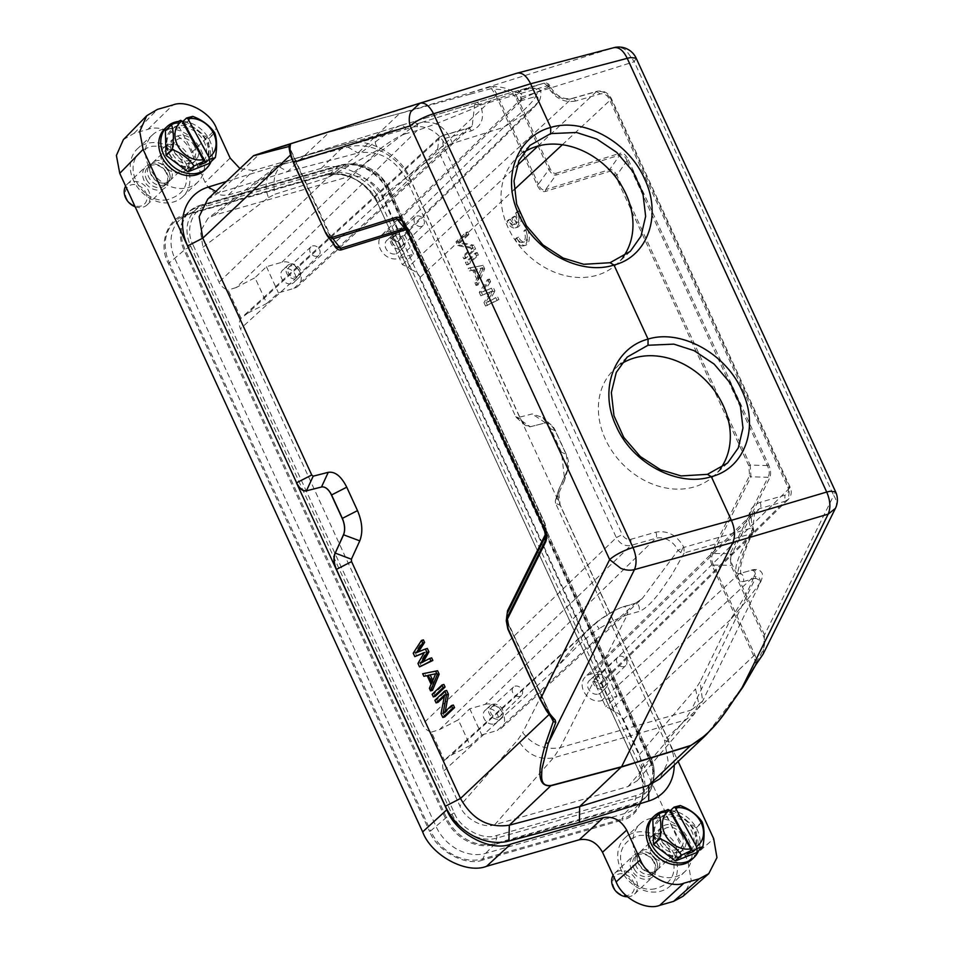 <?xml version="1.0" encoding="UTF-8"?>
<svg xmlns="http://www.w3.org/2000/svg" width="953" height="953" viewBox="0 0 953 953"><rect width="100%" height="100%" fill="white"/><g stroke="black" fill="none" stroke-linecap="round" stroke-linejoin="round"><path stroke-width="0.71" stroke-dasharray="4.76 3.57" d="M527.366 228.934A11.96 6.504 74 0 1 525.544 245.29A11.96 6.504 74 0 1 517.134 238.631L518.67 237.178A8.374 4.551 -106 0 0 524.555 241.836A8.374 4.551 -106 0 0 525.83 230.388L527.366 228.934L525.437 229.482A11.96 6.504 74 0 1 523.614 245.838A11.96 6.504 74 0 1 515.204 239.179L516.74 237.726A8.374 4.551 -106 0 0 522.625 242.384A8.374 4.551 -106 0 0 523.9 230.936L525.437 229.482M525.83 230.388L523.9 230.936M518.67 237.178L516.74 237.726M517.134 238.631L515.204 239.179M517.574 212.436L519.111 210.982A11.96 6.504 74 0 1 517.288 227.338A11.96 6.504 74 0 1 508.878 220.679L510.415 219.226A8.374 4.551 -106 0 0 516.3 223.884A8.374 4.551 -106 0 0 516.526 223.812L513.691 217.641L515.275 216.152L518.11 222.311A8.374 4.551 -106 0 0 517.574 212.436L515.644 212.995L517.181 211.542A11.96 6.504 74 0 1 515.359 227.886A11.96 6.504 74 0 1 506.948 221.239L508.485 219.786A8.374 4.551 -106 0 0 514.37 224.443A8.374 4.551 -106 0 0 514.596 224.36L511.761 218.189L513.333 216.7L516.181 222.871A8.374 4.551 -106 0 0 515.644 212.995M518.11 222.311L516.181 222.871M515.275 216.152L513.333 216.7M513.691 217.641L511.761 218.189M516.526 223.812L514.596 224.36M510.415 219.226L508.485 219.786M508.878 220.679L506.948 221.239M519.111 210.982L517.181 211.542M247.899 313.049L266.804 303.447L254.975 277.728L236.165 287.556L380.878 148.275L327.629 177.734L389.717 131.133C391.111 130.073 400.498 124.962 402.011 125.046L405.406 127.702L405.335 133.849L417.271 130.43L417.354 124.271L413.959 121.627L477 102.364L474.677 104.496L472.247 125.796L467.256 128.584L442.418 135.695L247.899 313.049L241.073 318.266C238.965 321.268 238.75 324.782 240.466 328.809L437.63 149.049L616.353 537.623L422.382 724.328L240.466 328.809M431.423 732.107L439.5 729.641L630.874 545.438C624.727 546.486 619.891 543.877 616.353 537.623L622.249 534.597C624.358 538.35 627.265 539.91 630.957 539.279L655.795 532.179C667.731 530.154 677.095 535.229 683.873 547.391L750.928 528.2C746.235 515.43 749.296 506.805 760.101 502.314L784.938 495.203C788.286 493.821 789.239 491.152 787.809 487.197L609.086 98.624C606.966 94.859 604.059 93.299 600.366 93.93L575.529 101.042A4.789 2.597 -106 0 0 572.169 98.385A4.789 2.597 -106 0 0 571.562 98.731A18.286 14.771 -133.5 0 1 549.309 86.663L547.213 83.733L544.068 83.173L518.468 91.345L530.202 88.355C537.123 87.807 539.1 90.178 536.158 95.479L538.516 101.864L396.4 241.693L398.056 241.371L411.041 269.604C415.103 270.843 418.117 273.44 420.082 277.394L602.01 672.913C603.714 676.94 603.511 680.454 601.391 683.456L614.375 711.688C618.437 712.927 621.451 715.512 623.417 719.467L639.523 754.478L642.274 768.13L637.474 780.567L628.063 786.547L494.762 824.702C483.826 829.122 464.647 818.782 459.894 805.904L443.8 770.894C442.085 766.867 442.299 763.341 444.408 760.339L431.423 732.107C427.361 730.88 424.347 728.283 422.382 724.328M760.184 582.545C760.661 578.149 758.54 576.136 753.823 576.517C757.206 571.24 756.313 569.167 751.143 570.299L739.194 573.718C742.673 573.551 744.114 576.16 743.531 581.556C738.301 582.104 736.562 578.137 738.313 569.644L742.018 555.837L751.298 533.728L753.335 531.857L752.751 528.986L754.764 511.511L760.017 508.473L784.855 501.361L599.735 683.777L593.886 681.002L605.715 706.721L611.457 709.27L753.823 576.517C752.215 581.711 748.951 591.098 730.248 619.855C742.911 605.477 752.894 593.04 760.184 582.545L761.102 580.961L755.479 578.137L691.27 710.08L560.173 747.605C545.319 750.249 532.81 745.246 522.649 732.619L517.884 739.778L459.894 805.904M630.957 539.279L630.874 545.438L655.712 538.326A18.286 14.771 -133.5 0 1 677.964 550.393L680.799 552.621L684.23 552.919L671.4 575.552L660.191 591.777C651.971 602.665 644.99 609.217 639.237 611.421L627.288 614.84M763.055 654.199L764.532 634.877L833.708 495.453A19.143 13.807 -153.6 0 1 836.031 506.782L835.4 508.378M207.683 199.237L218.511 192.935L287.615 171.635L357.947 153.016L399.569 113.586L470.437 94.097L468.507 93.239L613.637 47.733A19.143 16.07 -107.4 0 1 626.002 50.14L634.221 61.742L517.717 98.278C514.703 90.797 506.543 86.902 493.249 86.58L493.976 89.213L491.414 88.569L495.87 95.312L537.135 185.025C539.553 190.159 542.34 192.292 545.473 191.434L609.551 171.349C611.778 170.742 613.78 172.302 615.555 176.031L748.891 465.934L749.534 475.702L711.498 552.395C709.711 556.171 709.985 560.686 712.32 565.915L753.585 655.628L755.86 663.514L742.911 686.494L706.792 734.275M652.507 872.245L652.471 872.245A12.437 10.054 46.5 0 0 652.507 872.245A12.437 10.054 46.5 0 0 657.117 870.018A12.437 10.054 46.5 0 0 658.154 857.223A12.437 10.054 46.5 0 0 644.657 849.731A12.437 10.054 46.5 0 0 639.999 851.958A12.437 10.054 46.5 0 0 637.533 856.437A12.437 10.054 46.5 0 0 638.963 864.752A12.437 10.054 46.5 0 0 652.46 872.245C646.491 874.735 634.698 862.382 637.533 856.437M681.729 834.888A12.437 10.054 -133.5 0 1 680.692 847.682A12.437 10.054 -133.5 0 1 662.538 842.416A12.437 10.054 -133.5 0 1 663.574 829.622A12.437 10.054 -133.5 0 1 681.729 834.888M634.293 869.184A12.437 10.054 46.5 0 0 652.448 874.449A12.437 10.054 46.5 0 0 653.484 861.655A12.437 10.054 46.5 0 0 635.329 856.39A12.437 10.054 46.5 0 0 634.293 869.184M655.771 859.487A12.437 10.054 -133.5 0 1 657.201 867.802A12.437 10.054 -133.5 0 1 654.735 872.281A12.437 10.054 -133.5 0 1 650.077 874.509A12.437 10.054 -133.5 0 1 636.58 867.016A12.437 10.054 -133.5 0 1 637.617 854.222A12.437 10.054 -133.5 0 1 642.227 852.006A12.437 10.054 -133.5 0 1 642.274 851.994A12.437 10.054 -133.5 0 1 655.771 859.487M654.139 861.846A14.355 11.603 -133.5 0 1 652.948 876.617A14.355 11.603 -133.5 0 1 631.994 870.542A14.355 11.603 -133.5 0 1 633.197 855.77A14.355 11.603 -133.5 0 1 654.139 861.846M627.455 896.773A14.355 11.603 46.5 0 0 634.519 894.069A14.355 11.603 46.5 0 0 635.722 879.297A14.355 11.603 46.5 0 0 614.78 873.222A14.355 11.603 46.5 0 0 613.113 875.319M632.852 881.001A11.96 9.661 -133.5 0 1 629.266 894.938A11.96 9.661 -133.5 0 1 614.399 888.244A11.96 9.661 -133.5 0 1 617.985 874.294A11.96 9.661 -133.5 0 1 632.852 881.001M691.878 859.499A28.709 23.206 46.5 0 0 694.272 829.956A28.709 23.206 46.5 0 0 652.376 817.805M670.388 810.515A28.709 23.206 -133.5 0 1 696.321 828.026A28.709 23.206 -133.5 0 1 698.513 850.803M691.151 830.051A22.014 17.785 -133.5 0 1 684.564 855.699A22.014 17.785 -133.5 0 1 657.201 843.381A22.014 17.785 -133.5 0 1 663.8 817.722A22.014 17.785 -133.5 0 1 691.151 830.051M656.712 843.226A23.444 18.941 46.5 0 0 685.85 856.354A23.444 18.941 46.5 0 0 692.879 829.027A23.444 18.941 46.5 0 0 663.729 815.899A23.444 18.941 46.5 0 0 656.712 843.226M165.036 183.071L165 183.083A12.437 10.054 46.5 0 0 165.036 183.071A12.437 10.054 46.5 0 0 169.646 180.856A12.437 10.054 46.5 0 0 170.682 168.062A12.437 10.054 46.5 0 0 157.185 160.569A12.437 10.054 46.5 0 0 152.528 162.796A12.437 10.054 46.5 0 0 150.062 167.275A12.437 10.054 46.5 0 0 151.491 175.59A12.437 10.054 46.5 0 0 164.988 183.083C159.02 185.573 147.227 173.22 150.062 167.275M194.257 145.726A12.437 10.054 -133.5 0 1 193.221 158.52A12.437 10.054 -133.5 0 1 175.066 153.254A12.437 10.054 -133.5 0 1 176.102 140.46A12.437 10.054 -133.5 0 1 194.257 145.726M146.822 180.022A12.437 10.054 46.5 0 0 164.976 185.287A12.437 10.054 46.5 0 0 166.013 172.481A12.437 10.054 46.5 0 0 147.858 167.228A12.437 10.054 46.5 0 0 146.822 180.022M168.3 170.325A12.437 10.054 -133.5 0 1 169.729 178.64A12.437 10.054 -133.5 0 1 167.263 183.119A12.437 10.054 -133.5 0 1 162.606 185.347A12.437 10.054 -133.5 0 1 149.109 177.854A12.437 10.054 -133.5 0 1 150.145 165.06A12.437 10.054 -133.5 0 1 154.755 162.832A12.437 10.054 -133.5 0 1 154.803 162.832A12.437 10.054 -133.5 0 1 168.3 170.325M166.668 172.684A14.355 11.603 -133.5 0 1 165.477 187.455A14.355 11.603 -133.5 0 1 144.522 181.38A14.355 11.603 -133.5 0 1 145.726 166.608A14.355 11.603 -133.5 0 1 166.668 172.684M135.1 206.718A14.355 11.603 46.5 0 0 147.06 204.907A14.355 11.603 46.5 0 0 148.251 190.135A14.355 11.603 46.5 0 0 127.309 184.06A14.355 11.603 46.5 0 0 125.641 186.157M145.38 191.827A11.96 9.661 -133.5 0 1 141.794 205.777A11.96 9.661 -133.5 0 1 126.928 199.082A11.96 9.661 -133.5 0 1 130.513 185.132A11.96 9.661 -133.5 0 1 145.38 191.827M204.407 170.325A28.709 23.206 46.5 0 0 206.801 140.794A28.709 23.206 46.5 0 0 164.917 128.643M182.916 121.353A28.709 23.206 -133.5 0 1 208.85 138.852A28.709 23.206 -133.5 0 1 211.042 161.641M203.68 140.889A22.014 17.785 -133.5 0 1 197.092 166.537A22.014 17.785 -133.5 0 1 169.729 154.219A22.014 17.785 -133.5 0 1 176.329 128.56A22.014 17.785 -133.5 0 1 203.68 140.889M169.241 154.064A23.444 18.941 46.5 0 0 198.379 167.192A23.444 18.941 46.5 0 0 205.407 139.865A23.444 18.941 46.5 0 0 176.269 126.737A23.444 18.941 46.5 0 0 169.241 154.064M291.713 283.684A8.374 6.766 46.5 0 0 294.132 282.302A8.374 6.766 46.5 0 0 294.239 272.88A8.374 6.766 46.5 0 0 284.899 268.877A8.374 6.766 46.5 0 0 282.612 270.152A8.374 6.766 46.5 0 0 282.326 279.598A8.374 6.766 46.5 0 0 291.713 283.684M290.057 264.124A8.267 6.683 -133.5 0 1 299.278 268.079A8.267 6.683 -133.5 0 1 299.171 277.383A8.267 6.683 -133.5 0 1 296.788 278.752A8.267 6.683 -133.5 0 1 287.52 274.714A8.267 6.683 -133.5 0 1 287.794 265.375A8.267 6.683 -133.5 0 1 290.057 264.124M494.202 723.911A8.374 6.766 46.5 0 0 496.608 722.529A8.374 6.766 46.5 0 0 496.716 713.106A8.374 6.766 46.5 0 0 487.388 709.092A8.374 6.766 46.5 0 0 485.089 710.366A8.374 6.766 46.5 0 0 484.803 719.825A8.374 6.766 46.5 0 0 494.202 723.911M492.546 704.338A8.267 6.683 -133.5 0 1 501.754 708.293A8.267 6.683 -133.5 0 1 501.647 717.597A8.267 6.683 -133.5 0 1 499.265 718.967A8.267 6.683 -133.5 0 1 489.997 714.929A8.267 6.683 -133.5 0 1 490.271 705.601A8.267 6.683 -133.5 0 1 492.546 704.338M396.019 253.832A8.374 6.766 46.5 0 0 398.425 252.45A8.374 6.766 46.5 0 0 398.533 243.027A8.374 6.766 46.5 0 0 389.205 239.012A8.374 6.766 46.5 0 0 386.906 240.287A8.374 6.766 46.5 0 0 386.632 249.746A8.374 6.766 46.5 0 0 396.019 253.832M394.363 234.259A8.267 6.683 -133.5 0 1 403.584 238.214A8.267 6.683 -133.5 0 1 403.476 247.53A8.267 6.683 -133.5 0 1 401.094 248.888A8.267 6.683 -133.5 0 1 391.826 244.861A8.267 6.683 -133.5 0 1 392.1 235.522A8.267 6.683 -133.5 0 1 394.363 234.259M598.496 694.058A8.374 6.766 46.5 0 0 600.914 692.664A8.374 6.766 46.5 0 0 601.009 683.241A8.374 6.766 46.5 0 0 591.682 679.239A8.374 6.766 46.5 0 0 589.383 680.513A8.374 6.766 46.5 0 0 589.109 689.972A8.374 6.766 46.5 0 0 598.496 694.058M596.84 674.486A8.267 6.683 -133.5 0 1 606.06 678.441A8.267 6.683 -133.5 0 1 605.953 687.744A8.267 6.683 -133.5 0 1 603.571 689.114A8.267 6.683 -133.5 0 1 594.303 685.076A8.267 6.683 -133.5 0 1 594.577 675.737A8.267 6.683 -133.5 0 1 596.84 674.486M295.954 276.942A6.218 5.027 46.5 0 0 297.753 275.905A6.218 5.027 46.5 0 0 297.824 268.901A6.218 5.027 46.5 0 0 290.891 265.935A6.218 5.027 46.5 0 0 289.188 266.876A6.218 5.027 46.5 0 0 288.985 273.904A6.218 5.027 46.5 0 0 295.954 276.942M312.56 245.957A5.778 4.67 -133.5 0 1 319.005 248.721A5.778 4.67 -133.5 0 1 318.933 255.225A5.778 4.67 -133.5 0 1 317.266 256.178A5.778 4.67 -133.5 0 1 310.785 253.367A5.778 4.67 -133.5 0 1 310.976 246.839A5.778 4.67 -133.5 0 1 312.56 245.957M498.443 717.156A6.218 5.027 46.5 0 0 500.23 716.132A6.218 5.027 46.5 0 0 500.313 709.127A6.218 5.027 46.5 0 0 493.38 706.149A6.218 5.027 46.5 0 0 491.677 707.102A6.218 5.027 46.5 0 0 491.462 714.119A6.218 5.027 46.5 0 0 498.443 717.156M515.049 686.172A5.778 4.67 -133.5 0 1 521.482 688.936A5.778 4.67 -133.5 0 1 521.41 695.452A5.778 4.67 -133.5 0 1 519.754 696.405A5.778 4.67 -133.5 0 1 513.262 693.581A5.778 4.67 -133.5 0 1 513.464 687.053A5.778 4.67 -133.5 0 1 515.049 686.172M400.26 247.077A6.218 5.027 46.5 0 0 402.047 246.053A6.218 5.027 46.5 0 0 402.13 239.048A6.218 5.027 46.5 0 0 395.197 236.07A6.218 5.027 46.5 0 0 393.494 237.023A6.218 5.027 46.5 0 0 393.279 244.039A6.218 5.027 46.5 0 0 400.26 247.077M416.866 216.093A5.778 4.67 -133.5 0 1 423.311 218.868A5.778 4.67 -133.5 0 1 423.239 225.373A5.778 4.67 -133.5 0 1 421.571 226.326A5.778 4.67 -133.5 0 1 415.091 223.502A5.778 4.67 -133.5 0 1 415.282 216.974A5.778 4.67 -133.5 0 1 416.866 216.093M602.737 687.304A6.218 5.027 46.5 0 0 604.524 686.267A6.218 5.027 46.5 0 0 604.607 679.275A6.218 5.027 46.5 0 0 597.674 676.296A6.218 5.027 46.5 0 0 595.97 677.238A6.218 5.027 46.5 0 0 595.768 684.266A6.218 5.027 46.5 0 0 602.737 687.304M619.343 656.319A5.778 4.67 -133.5 0 1 625.787 659.083A5.778 4.67 -133.5 0 1 625.716 665.587A5.778 4.67 -133.5 0 1 624.048 666.552A5.778 4.67 -133.5 0 1 617.568 663.729A5.778 4.67 -133.5 0 1 617.758 657.201A5.778 4.67 -133.5 0 1 619.343 656.319M674.224 854.293A33.021 26.684 46.5 0 0 625.097 837.735A33.021 26.684 46.5 0 0 620.915 869.553A33.021 26.684 46.5 0 0 670.519 885.671A33.021 26.684 46.5 0 0 674.224 854.293M636.104 855.329A32.712 26.434 -133.5 0 1 640.237 823.809A32.712 26.434 -133.5 0 1 688.924 840.212A32.712 26.434 -133.5 0 1 685.243 871.292A32.712 26.434 -133.5 0 1 636.104 855.329M186.752 165.131A33.021 26.684 46.5 0 0 137.625 148.573A33.021 26.684 46.5 0 0 133.444 180.391A33.021 26.684 46.5 0 0 183.047 196.509A33.021 26.684 46.5 0 0 186.752 165.131M148.632 166.167A32.712 26.434 -133.5 0 1 152.766 134.647A32.712 26.434 -133.5 0 1 201.452 151.05A32.712 26.434 -133.5 0 1 197.771 182.13A32.712 26.434 -133.5 0 1 148.632 166.167M668.923 861.703A15.748 12.723 46.5 0 0 673.461 859.094A15.748 12.723 46.5 0 0 673.652 841.368A15.748 12.723 46.5 0 0 656.105 833.839A15.748 12.723 46.5 0 0 651.792 836.234A15.748 12.723 46.5 0 0 651.268 854.007A15.748 12.723 46.5 0 0 668.923 861.703M678.465 852.411A15.558 12.568 46.5 0 0 682.944 849.838A15.558 12.568 46.5 0 0 683.134 832.338A15.558 12.568 46.5 0 0 665.802 824.893A15.558 12.568 46.5 0 0 661.549 827.264A15.558 12.568 46.5 0 0 661.025 844.823A15.558 12.568 46.5 0 0 678.465 852.411M181.451 172.541A15.748 12.723 46.5 0 0 185.99 169.932A15.748 12.723 46.5 0 0 186.18 152.206A15.748 12.723 46.5 0 0 168.633 144.677A15.748 12.723 46.5 0 0 164.321 147.072A15.748 12.723 46.5 0 0 163.797 164.845A15.748 12.723 46.5 0 0 181.451 172.541M190.993 163.249A15.558 12.568 46.5 0 0 195.472 160.676A15.558 12.568 46.5 0 0 195.663 143.176A15.558 12.568 46.5 0 0 178.33 135.731A15.558 12.568 46.5 0 0 174.077 138.102A15.558 12.568 46.5 0 0 173.553 155.649A15.558 12.568 46.5 0 0 190.993 163.249M123.378 139.638L134.123 133.301L147.965 129.334C161.641 123.819 185.597 136.708 191.529 152.79L205.157 182.428C210.839 192.351 218.582 196.521 228.398 194.936L253.355 170.539L346.082 143.998C366.143 135.898 401.284 154.815 409.981 178.39L678.143 761.435M674.247 765.14A52.927 42.766 46.5 0 0 669.125 742.208L560.185 505.364L558.47 490.402L559.125 489.008A14.355 7.803 -106 0 0 560.34 505.316L555.539 503.22L664.479 740.076L668.124 761.554L659.595 778.97M347.905 147.096L357.947 153.016C378.698 149.835 394.971 158.758 406.764 179.76L515.692 416.604L520.505 418.689A14.355 7.803 -106 0 0 530.476 426.706L524.662 424.752L520.35 418.736L411.41 181.892A52.927 42.766 46.5 0 0 347.905 147.096L277.394 165.762L226.349 181.487M253.355 170.539L239.953 168.598M241.073 318.266L228.089 290.034C224.026 288.795 221.013 286.198 219.047 282.243L202.941 247.232L200.44 231.353L207.933 218.38L214.413 215.164L347.702 177.008C358.65 172.6 377.817 182.928 382.57 195.818L398.676 230.829C400.379 234.855 400.177 238.369 398.056 241.371L397.854 241.681M720.528 468.531A72.976 58.967 -133.5 0 1 714.536 475.404A72.976 58.967 -133.5 0 1 694.094 486.959A72.976 58.967 -133.5 0 1 612.481 451.758A72.976 58.967 -133.5 0 1 614.137 369.454A72.976 58.967 -133.5 0 1 621.237 363.903M623.179 256.893A72.976 58.967 -133.5 0 1 617.187 263.755A72.976 58.967 -133.5 0 1 596.745 275.322A72.976 58.967 -133.5 0 1 515.132 240.108A72.976 58.967 -133.5 0 1 516.788 157.817A72.976 58.967 -133.5 0 1 523.888 152.266M575.529 101.042C563.592 103.067 554.241 97.992 547.463 85.818L544.068 83.173L477 102.364L413.995 121.615M236.165 287.556L228.089 290.034M266.804 303.447L278.443 292.845L293.893 288.414A14.771 11.936 46.5 0 0 297.944 286.174A14.771 11.936 46.5 0 0 298.432 269.496A14.771 11.936 46.5 0 0 281.874 262.278L266.423 266.709L254.975 277.728M398.676 230.829L503.708 127.333L533.62 107.892L536.372 103.758C539.267 97.528 538.314 95.336 533.513 97.158L521.577 100.577C514.799 102.197 524.043 97.563 549.309 86.663L549.738 85.794C555.599 95.8 563.068 100.005 572.169 98.385L597.007 91.274C603.32 90.154 608.109 92.584 611.385 98.564L790.108 487.138C792.098 491.557 791.502 495.643 788.298 499.384L784.855 501.361L784.938 495.203M444.408 760.339L451.234 755.133L470.139 745.532L458.31 719.813L439.5 729.641M443.8 770.894L554.169 670.269L589.145 628.23L598.317 621.022L451.234 755.133M614.375 711.688L611.457 709.27M599.735 683.777L601.188 683.766M411.041 269.604L408.122 267.185L516.955 165.703M396.4 241.693L390.551 238.917L402.38 264.636L408.122 267.185M655.795 532.179A4.789 2.597 74 0 1 655.712 538.326L485.208 704.362L469.758 708.794L458.31 719.813M266.423 266.709L278.443 292.845M281.874 262.278L417.271 130.43C428.921 126.701 445.361 120.245 474.523 108.082L479.419 105.354A4.789 1.906 23.5 0 0 474.677 104.496M390.551 238.917L401.618 228.005L386.168 232.425A14.771 11.936 46.5 0 0 381.915 234.867A14.771 11.936 46.5 0 0 381.724 251.497A14.771 11.936 46.5 0 0 398.187 258.561L413.65 254.141L402.38 264.636M382.57 195.818L446.135 146.75L452.449 143.415L503.708 127.333C528.26 107.344 533.728 100.684 536.158 95.479M347.702 177.008L411.994 127.38L421.059 122.615L530.202 88.355A4.789 2.597 74 0 1 533.597 91A4.789 2.597 74 0 1 533.513 97.158M214.413 215.164L280.718 164.964L289.974 160.14L421.059 122.615C435.664 120.209 446.123 127.142 452.449 143.415M402.047 125.034L289.974 160.14C276.489 165.774 271.51 177.127 275.012 194.209L327.629 177.734L219.047 282.243M405.335 133.849C399.093 136.005 390.933 140.806 380.878 148.275C377.233 147.62 375.363 145.38 375.268 141.544M469.758 708.794L481.777 734.93L470.139 745.532M481.777 734.93L497.228 730.498L634.901 603.583L622.952 607.001C619.498 607.561 611.29 612.231 598.317 621.022C595.768 622.738 596.078 625.263 599.282 628.599C590.074 634.436 577.899 644.49 554.169 670.269L522.649 732.619M597.531 621.392L598.317 621.022M494.762 824.702L553.407 757.838L560.173 747.605L627.288 614.828C616.805 618.759 607.466 623.357 599.282 628.599M628.063 786.547L684.683 720.254L691.27 710.08L702.623 701.122L700.086 681.824L695.511 688.936L698.573 702.635L694.034 714.309L684.683 720.254L553.407 757.838C538.671 760.315 526.83 754.299 517.884 739.778M616.984 696.226L604.964 670.09L589.502 674.51A14.771 11.936 46.5 0 0 585.249 676.952A14.771 11.936 46.5 0 0 585.059 693.581A14.771 11.936 46.5 0 0 601.534 700.646L616.984 696.226L605.715 706.721M604.964 670.09L593.886 681.002M413.65 254.141L401.618 228.005M485.208 704.362A14.771 11.936 -133.5 0 1 501.766 711.581A14.771 11.936 -133.5 0 1 501.278 728.259A14.771 11.936 -133.5 0 1 497.228 730.498M680.799 552.621L682.872 547.713L677.964 550.393L642.31 598.52L634.901 603.583C638.367 603.404 639.808 606.025 639.237 611.421M381.915 234.867L519.349 100.72L521.577 100.577L521.66 94.418L518.253 91.774M743.543 581.556L755.479 578.137C756.027 572.789 754.573 570.18 751.143 570.299L739.194 573.718C732.357 572.908 735.513 560.781 752.751 528.986L751.798 527.986A4.789 3.264 -162.9 0 1 753.454 531.548A4.789 4.789 0 0 0 753.215 528.117C749.808 515.907 751.309 517.348 754.752 511.499L585.249 676.952M753.192 532.227L753.335 531.857A4.789 3.264 -162.9 0 0 753.454 531.548A4.789 4.789 0 0 1 753.192 532.227C747.128 544.449 742.983 555.766 740.731 566.201L740.541 574.051L739.814 573.372M206.92 206.003A2.394 1.298 -106 0 0 205.383 204.645L201.095 205.014A4.789 2.597 -106 0 0 200.821 205.062A4.789 2.597 -106 0 0 200.237 205.395L191.208 213.365A40.681 32.867 46.5 0 0 189.659 213.853A40.681 32.867 46.5 0 0 180.522 219.142A40.681 32.867 46.5 0 0 174.923 258.739L436.2 826.799A40.681 32.867 46.5 0 0 485.589 853.376L624.656 813.564A40.681 32.867 46.5 0 0 636.795 806.417A40.681 32.867 46.5 0 0 642.56 797.578A40.681 32.867 46.5 0 0 640.94 768.189L379.663 200.13A40.681 32.867 46.5 0 0 330.274 173.553L186.526 214.997A42.885 34.653 46.5 0 0 184.882 215.509L184.882 215.509A42.885 34.653 46.5 0 0 169.36 262.837L184.132 250.258A4.789 1.096 -24.7 0 1 185.12 249.507L193.006 244.766L454.283 812.814C460.025 828.383 483.231 840.88 496.477 835.531L635.544 795.719C650.053 793.122 657.701 771.799 649.458 756.956L388.181 188.897C382.439 173.327 359.233 160.843 345.987 166.191L206.92 206.003C192.411 208.6 184.763 229.923 193.006 244.766M228.398 194.936L321.113 168.395C341.186 160.295 376.316 179.2 385.012 202.786L687.923 861.357L691.175 880.238L682.979 896.296M530.476 426.706L545.533 422.87A14.355 7.803 74 0 1 555.504 430.887L566.273 454.319A14.355 7.803 74 0 1 567.5 470.639L559.125 489.008M566.273 454.319L567.833 469.317L558.97 489.044L555.361 500.837L564.664 479.967L561.472 452.234L550.691 428.802L542.733 417.521L532.215 413.947L517.157 417.783L515.692 416.604L530.321 426.753L545.378 422.918L551.037 424.919L555.349 430.935L566.118 454.367L561.472 452.234M253.617 155.649L329.619 131.943L287.615 171.635L277.394 165.762M555.539 503.22L555.289 501.04L558.47 490.402M551.561 718.109L549.619 714.011L548.988 714.607M444.729 716.918L442.954 713.058L446.588 694.225L444.36 696.333M438.023 702.337L436.843 699.776L446.659 690.46M445.289 711.414L445.003 712.963L453.366 705.029M435.259 696.345L434.08 693.772L443.907 684.457M432.507 690.341L431.316 687.768L433.043 683.682L429.1 675.105L425.8 675.76L424.621 673.199M421.464 666.338L419.88 662.907L426.253 651.947L424.097 652.876M416.735 656.045L415.151 652.614L423.394 639.88M418.45 651.84L427.337 648.457M423.335 661.787L431.673 657.88M507.02 614.721L508.533 623.786L506.555 618.461M545.581 534.085L544.937 524.317L411.589 234.414C409.826 230.709 407.824 229.149 405.585 229.733M333.193 243.468L288.83 146.559L333.169 243.408L335.277 246.112L289.581 147.346M470.437 94.097L491.414 88.569L489.473 87.188L493.249 86.58M471.247 248.233L473.176 247.673L464.611 255.797L462.681 256.345L463.861 258.918L473.689 249.615L471.914 245.755L458.619 242.955L466.982 235.034L465.803 232.461L455.975 241.776L457.75 245.636L471.247 248.233L462.681 256.345M457.75 245.636L459.68 245.076L473.176 247.673M455.975 241.776L457.905 241.216L459.68 245.076M465.803 232.461L467.732 231.913L457.905 241.216M466.982 235.034L468.912 234.486L467.732 231.913M458.619 242.955L460.549 242.407L468.912 234.486M471.914 245.755L473.844 245.195L460.549 242.407M473.689 249.615L475.618 249.055L473.844 245.195M463.861 258.918L465.791 258.37L475.618 249.055M464.611 255.797L465.791 258.37M475.261 253.045L477.191 252.485L467.375 261.801L465.433 262.349L466.625 264.922L476.44 255.607L475.261 253.045L465.433 262.349M476.44 255.607L478.37 255.059L477.191 252.485M466.625 264.922L468.554 264.374L478.37 255.059M467.375 261.801L468.554 264.374M482.754 269.33L484.684 268.77L483.111 265.351L468.197 268.353L469.376 270.926L472.676 270.259L476.619 278.836L474.904 282.922L476.083 285.495L482.754 269.33L481.182 265.899M476.083 285.495L478.013 284.947L484.684 268.77M474.904 282.922L476.834 282.374L478.013 284.947M476.619 278.836L478.549 278.276L476.834 282.374M472.676 270.259L474.606 269.711L478.549 278.276M469.376 270.926L474.606 269.711M468.197 268.353L470.127 267.793L471.318 270.366M483.111 265.351L470.127 267.793M490.33 291.689L492.272 291.13L485.899 302.089L483.969 302.637L485.553 306.068L496.954 300.195L495.763 297.622L487.054 302.172L493.011 291.618L491.426 288.187L482.325 291.892L488.663 282.183L487.483 279.61L479.24 292.357L480.812 295.787L490.33 291.689L483.969 302.637M480.812 295.787L492.272 291.13M479.24 292.357L481.17 291.797L482.742 295.227M487.483 279.61L489.413 279.062L481.17 291.797M488.663 282.183L490.604 281.635L489.413 279.062M482.325 291.892L484.255 291.332L490.604 281.635M491.426 288.187L484.255 291.332M493.011 291.618L494.941 291.07L493.356 287.639M487.054 302.172L488.984 301.624L494.941 291.07M495.763 297.622L488.984 301.624M496.954 300.195L498.884 299.635L497.692 297.062M485.553 306.068L498.884 299.635M485.899 302.089L487.483 305.52M755.36 665.265L756.825 660.679L754.836 654.806L713.571 565.093L712.32 565.915M713.571 565.093C711.272 560.626 711.045 556.766 712.915 553.49L711.498 552.395M767.439 465.564L750.19 465.088L750.952 476.81L768.035 477.274L730.129 553.693L712.915 553.49L750.952 476.81L749.534 475.702M615.555 176.031L616.841 175.185L750.19 465.088L748.891 465.934M627.134 160.521L616.841 175.185C614.494 171.087 612.088 169.205 609.634 169.563L609.551 171.349M537.135 185.025L538.385 184.191L497.121 94.49L493.976 89.213C506.091 89.272 513.584 92.56 516.466 99.1L548.857 169.527L550.107 168.693C551.894 172.314 553.884 173.839 556.064 173.279L555.98 175.054L545.557 189.647C542.65 190.636 540.256 188.825 538.385 184.191L548.857 169.527C551.156 173.553 553.526 175.4 555.98 175.054L619.819 155.041L619.915 153.254C623.143 152.48 625.954 154.66 628.325 159.818L627.026 160.664C625.108 155.994 622.714 154.112 619.831 155.041L609.634 169.563L545.557 189.647L545.473 191.434M742.911 686.494L741.982 687.828M549.619 714.011L508.354 624.298L552.8 719.634L508.604 623.858L506.996 614.709M446.588 694.225L444.658 694.773M442.954 713.058L441.025 713.606M445.003 712.963L443.074 713.511M436.843 699.776L434.902 700.324M434.08 693.772L432.15 694.32M425.8 675.76L423.871 676.32M429.1 675.105L427.158 675.653M433.043 683.682L431.101 684.23M431.316 687.768L429.386 688.316M426.253 651.947L424.323 652.507M419.88 662.907L417.95 663.455M422.977 662.442L421.035 662.99M418.236 652.15L416.306 652.71M415.151 652.614L413.221 653.174M405.775 228.184L409.814 230.662L411.744 233.89L545.092 523.793L546.736 532.405L545.974 535.276M288.83 146.559L289.676 147.691L289.498 145.892L289.569 147.322M613.637 47.733L517.026 73.178L329.619 131.943L399.867 113.407L489.473 87.188M479.192 277.061L483.064 267.853L475.642 269.342L479.192 277.061L477.262 277.609L481.134 268.401L475.642 269.342M627.026 160.664L767.272 465.552C769.583 470.103 769.845 474.01 768.047 477.262L769.452 478.382L731.547 554.801L730.129 553.705L730.891 565.284L763.282 635.711C766.367 642.131 764.211 650.458 756.825 660.679L757.885 661.942M293.488 162.927C290.486 156.435 289.212 151.348 289.676 147.691M508.533 623.786L507.842 628.956M483.064 267.853L481.134 268.401M473.712 269.902L477.262 277.609M713.404 565.093L730.891 565.284L732.142 564.462L764.532 634.877L763.282 635.711M731.547 554.801C730.32 557.445 730.51 560.662 732.142 564.462M767.272 465.552L768.559 464.707C770.941 470.21 771.239 474.761 769.452 478.382M435.616 673.807L437.546 673.247L433.675 682.455L431.745 683.003M428.195 675.296L437.546 673.247M433.675 682.455L432.793 680.525M180.629 120.34L177.175 123.604L199.749 164.893M177.175 123.604L182.297 121.603M209.088 163.499A27.518 22.229 46.5 0 0 209.255 163.225L208.636 138.804L214.77 132.991M215.39 157.4L209.255 163.225M214.592 132.646L208.445 138.471L186.871 122.282L193.006 116.457M192.661 116.397L186.514 122.21L165.56 130.442M178.008 121.519A28.709 23.206 -133.5 0 1 182.142 121.317M668.101 809.502L664.646 812.766L687.22 854.055M664.646 812.766L669.768 810.765M696.56 852.661A27.518 22.229 46.5 0 0 696.726 852.387L696.107 827.966L702.242 822.153M702.861 846.562L696.726 852.387M702.063 821.808L695.916 827.633L674.343 811.444L680.478 805.63M680.132 805.559L673.985 811.372L653.031 819.604M665.48 810.681A28.709 23.206 -133.5 0 1 669.614 810.479M549.309 86.663L547.463 85.818L480.395 105.021C484.97 117.719 481.92 126.344 471.235 130.895L446.397 138.006C443.05 139.388 442.085 142.057 443.526 146.012L622.249 534.597M753.192 528.129L752.751 528.986M682.872 547.713L683.873 547.391L684.23 552.919L751.298 533.728A4.789 2.597 -106 0 0 750.928 528.2L751.798 527.986M636.151 58.169L634.221 61.742L833.708 495.453L835.638 491.879M471.235 130.895A4.789 2.597 -106 0 0 467.863 128.238L443.026 135.35L439.142 137.518L437.63 149.049L443.526 146.012M439.178 137.506L442.418 135.695L446.397 138.006M293.893 288.414L467.256 128.584A4.789 2.597 -106 0 1 467.863 128.238L472.271 125.808L297.944 286.174M443.038 135.374L442.418 135.695M202.941 247.232L268.508 197.593A28.709 23.444 -127.1 0 1 274.238 168.169A28.709 23.444 -127.1 0 1 280.718 164.964L411.994 127.38A28.709 23.718 -127.7 0 1 446.135 146.75M401.523 125.188L289.498 160.283L274.238 168.169L207.933 218.38M268.508 197.593L275.012 194.209M639.523 754.478L695.511 688.936M623.417 719.467L730.248 619.855L700.086 681.824M602.01 672.913L789.644 488.019L788.322 499.348L601.224 683.73M562.353 144.725L610.921 99.446L789.644 488.019L787.809 487.197M420.082 277.394L514.084 189.742M538.052 146.023L596.399 91.619C602.546 90.583 607.383 93.18 610.921 99.446L609.086 98.624M205.383 204.645A36.976 29.877 46.5 0 0 190.576 245.886L451.853 813.945A36.976 29.877 46.5 0 0 496.739 838.104L635.806 798.292A36.976 29.877 46.5 0 0 653.925 776.755L653.925 776.755A36.976 29.877 46.5 0 0 650.601 757.051L389.324 188.992A36.976 29.877 46.5 0 0 350.12 163.833L350.12 163.833A36.976 29.877 46.5 0 0 344.45 164.833L205.383 204.645M345.987 166.191A2.394 1.298 -106 0 0 344.45 164.833L340.161 165.214L201.095 205.014A39.871 32.223 46.5 0 0 185.12 249.507L446.397 817.555A39.871 32.223 46.5 0 0 494.81 843.619L633.876 803.808A39.871 32.223 46.5 0 0 653.413 780.578L653.413 780.578A39.871 32.223 46.5 0 0 649.839 759.315L388.574 191.267A39.871 32.223 46.5 0 0 346.273 164.119L346.273 164.119A39.871 32.223 46.5 0 0 340.161 165.214A4.789 2.597 -106 0 0 339.887 165.262A4.789 2.597 -106 0 0 339.304 165.584L200.237 205.395A40.217 32.497 46.5 0 0 189.671 211.101L189.671 211.101A40.217 32.497 46.5 0 0 184.132 250.258L445.408 818.317A40.217 32.497 46.5 0 0 494.238 844.596L633.304 804.785A40.217 32.497 46.5 0 0 645.312 797.709L645.312 797.709A40.217 32.497 46.5 0 0 649.41 759.922L388.133 191.863A40.217 32.497 46.5 0 0 339.304 165.584L330.274 173.553L325.592 175.185L189.659 213.853M388.181 188.897L389.336 188.873L388.574 191.267A4.789 1.096 -24.7 0 1 388.133 191.863L379.663 200.13L377.662 203.215A42.885 34.653 46.5 0 0 325.592 175.185L186.514 214.997L185.835 214.461L324.902 174.661L325.581 175.185C347.547 171.421 364.904 180.784 377.638 203.299L638.939 771.263L640.94 768.189L649.41 759.922A4.789 1.096 -24.7 0 0 649.839 759.315L650.601 756.92L389.336 188.873C380.426 172.124 367.358 163.785 350.12 163.833L339.887 165.262L200.821 205.062L189.671 211.101L180.522 219.142M649.458 756.956L650.601 756.92C653.627 763.567 654.735 770.179 653.925 776.755L653.413 780.578C652.507 787.333 649.803 793.039 645.312 797.709L636.795 806.417M635.544 795.719A2.394 1.298 74 0 1 635.806 798.292L633.876 803.808A4.789 2.597 74 0 1 633.304 804.785L624.656 813.564L621.761 819.103A42.885 34.653 46.5 0 0 640.654 802.247L640.654 802.247A42.885 34.653 46.5 0 0 638.939 771.263L377.638 203.299L638.915 771.358C643.787 782.377 644.359 792.682 640.654 802.247L642.56 797.578M496.477 835.531A2.394 1.298 74 0 1 496.739 838.104L494.81 843.619A4.789 2.597 74 0 1 494.238 844.596L485.589 853.376L482.694 858.915L621.761 819.103L621.832 820.223L482.766 860.035L482.694 858.915A42.885 34.653 46.5 0 1 430.637 830.897L445.408 818.317A4.789 1.096 155.3 0 1 446.397 817.555L454.283 812.814M477 102.364L480.395 105.021L479.419 105.354M600.366 93.93L596.399 91.619L571.562 98.731L398.187 258.561M597.007 91.297L596.399 91.619M611.326 98.588L610.921 99.446M790.061 487.162L789.644 488.019M760.101 502.314A4.789 2.597 74 0 1 760.017 508.473L589.502 674.51M386.168 232.425L521.577 100.577M739.194 573.718L601.534 700.646M402.011 125.046L413.959 121.627M627.288 614.828A4.789 2.597 -106 0 0 626.943 609.336A4.789 2.597 -106 0 0 623.572 606.644A4.789 2.597 -106 0 0 622.952 607.001M642.31 598.52L634.901 603.583M168.3 263.35L169.36 262.837L430.637 830.897L429.577 831.397L168.3 263.35C157.9 244.623 167.537 217.737 185.835 214.461M324.902 174.661C341.615 167.919 370.86 183.655 378.103 203.287M639.38 771.346C649.779 790.061 640.13 816.947 621.832 820.223M482.766 860.035C466.065 866.777 436.808 851.029 429.577 831.397M687.923 861.357L713.702 838.735M385.012 202.786L409.981 178.39M321.113 168.395L346.082 143.998M230.126 158.031L205.157 182.428M191.529 152.79L216.486 128.393M147.965 129.334L172.922 104.949M134.123 133.301L157.459 109.369M754.836 654.806L664.479 740.076L669.125 742.208M563.735 482.456L567.5 470.639M555.504 430.887L550.691 428.802M545.533 422.87L532.215 413.947M399.867 113.407L329.321 132.122L260.121 153.493L218.511 192.935L215.854 191.446M497.121 94.49L406.764 179.76L411.41 181.892M291.904 153.695L290.439 155.089M333.336 242.896L325.807 233.175M404.108 224.479L411.744 233.89M545.092 523.793L544.258 529.177M628.325 159.818L768.559 464.707M556.064 173.279L619.915 153.254M516.466 99.1L517.717 98.278L550.107 168.693M524.555 241.836L522.625 242.384M525.544 245.29L523.614 245.838M516.3 223.884L514.37 224.443M517.288 227.338L515.359 227.886M549.774 85.782A4.789 4.789 0 0 0 544.092 83.161L477.036 102.352A4.789 4.789 0 0 0 476.929 102.388M657.117 870.018L680.692 847.682M652.448 874.449L654.735 872.281M634.519 894.069L652.948 876.617M655.009 888.804C627.026 894.855 601.951 845.335 639.725 835.436C654.175 834.53 664.849 840.963 671.758 854.746C675.891 867.433 676.63 882.549 655.009 888.804M657.201 867.802C660.048 862 648.362 849.504 642.262 851.994L642.227 852.006M169.646 180.856L193.221 158.52M164.976 185.287L167.263 183.119M147.06 204.907L165.477 187.455M167.537 199.642C139.555 205.693 114.479 156.161 152.254 146.274C166.704 145.368 177.377 151.801 184.286 165.584C188.42 178.271 189.159 193.388 167.537 199.642M169.729 178.64C172.576 172.838 160.89 160.342 154.791 162.832L154.755 162.832M299.171 277.383L294.132 282.302M501.647 717.597L496.608 722.529M403.476 247.53L398.425 252.45M605.953 687.744L600.914 692.664M318.933 255.225L297.753 275.905M521.41 695.452L500.23 716.132M423.239 225.373L402.047 246.053M625.716 665.587L604.524 686.267M640.237 823.809L625.097 837.735M152.766 134.647L137.625 148.573M682.944 849.838L673.461 859.094M195.472 160.676L185.99 169.932M439.178 137.482L242.717 316.61M530.237 88.343C536.92 87.855 540.244 88.784 540.196 91.107C541.888 91.941 540.339 100.541 538.576 101.9L533.62 107.892L397.877 241.645M635.508 603.225L623.572 606.644C616.758 608.919 608.074 613.827 597.495 621.356L446.052 758.683M751.75 569.954C756.539 568.917 759.779 569.703 761.471 572.3C762.912 573.658 762.793 576.541 761.102 580.961L702.623 701.122L694.058 714.321L637.474 780.567M501.278 728.259L642.286 598.532M287.794 265.375L282.612 270.152M490.271 705.601L485.089 710.366M519.349 100.72C523.828 99.386 517.145 89.951 515.239 92.596L518.289 91.762M392.1 235.522L386.906 240.287M594.577 675.737L589.383 680.513M310.976 246.839L289.188 266.876M513.464 687.053L491.677 707.102M415.282 216.974L393.494 237.023M617.758 657.201L595.97 677.238M685.243 871.292L670.519 885.671M197.771 182.13L183.047 196.509M661.549 827.264L651.792 836.234M174.077 138.102L164.321 147.072M567.845 469.329L564.664 479.955M551.048 424.835L542.722 417.509M516.323 417.497L524.65 424.835M546.748 532.405L545.164 523.876L409.945 230.793M409.826 230.65L401.963 220.953M546.736 532.524L545.974 538.219M127.309 184.06L145.726 166.608M147.858 167.228L150.145 165.06M152.528 162.796L176.102 140.46M614.78 873.222L633.197 855.77M635.329 856.39L637.617 854.222M639.999 851.958L663.574 829.622M529.892 145.404L516.788 157.817M630.29 251.354L617.187 263.755M627.229 357.053L614.137 369.454M727.627 462.991L714.536 475.404"/><path stroke-width="1.43" d="M289.212 147.512L288.83 146.559L289.855 144.32L290.534 144.606C289.319 149.085 290.355 155.017 293.667 162.403L410.171 125.879A19.143 16.07 -107.4 0 1 410.814 111.739L419.951 103.174C424.859 102.233 429.386 105.771 433.532 113.776L530.618 83.781L627.217 58.336L826.704 492.046L830.099 491.248L835.638 491.879A19.143 19.143 0 0 1 835.4 508.39L828.157 514.144C830.837 507.889 830.361 500.516 826.704 492.046L731.416 520.338C734.977 528.844 735.454 536.205 732.869 542.436L828.157 514.144L741.982 687.828C728.902 706.125 716.823 730.522 690.603 745.52L648.767 785.284L579.65 806.572L579.4 822.379L648.683 801.032A52.927 42.766 46.5 0 0 674.247 765.14M613.887 47.662L613.637 47.733C618.735 46.733 623.262 50.271 627.217 58.336L630.612 57.537L636.151 58.169A19.143 19.143 0 0 0 613.911 47.65L517.026 73.178C522.041 72.214 526.568 75.752 530.618 83.781L550.703 127.452C583.522 117.219 628.408 141.771 644.538 178.819C662.287 215.414 647.647 256.655 613.982 265.029L648.052 339.101C680.859 328.856 725.757 353.408 741.887 390.468C759.636 427.063 744.984 468.292 711.331 476.667L731.416 520.338L633.018 547.487C636.485 556.016 636.973 563.39 634.472 569.584A19.143 13.807 -153.6 0 1 620.844 568.381L609.646 559.59L540.47 699.014C543.853 706.149 548.749 713.142 555.17 719.968L552.526 719.17L553.276 721.516L551.561 718.109M613.113 875.319A14.355 11.603 46.5 0 0 613.577 887.993A14.355 11.603 46.5 0 0 627.455 896.773M654.425 815.875L652.376 817.805A28.709 23.206 46.5 0 0 649.994 847.348A28.709 23.206 46.5 0 0 691.878 859.499L693.927 857.557A28.709 23.206 -133.5 0 1 652.031 845.406A28.709 23.206 -133.5 0 1 654.425 815.875A28.709 23.206 -133.5 0 1 665.48 810.681M698.513 850.803A28.709 23.206 -133.5 0 1 693.927 857.557M653.484 844.298A27.518 22.229 46.5 0 0 653.567 844.465A27.518 22.229 46.5 0 0 653.663 844.632L675.248 860.821L681.383 854.996C676.154 847.67 668.958 842.273 659.81 838.807A27.518 22.229 -133.5 0 1 659.714 838.64A27.518 22.229 -133.5 0 1 659.619 838.473L653.484 844.298L652.865 819.878L659 814.053A27.518 22.229 -133.5 0 1 659.166 813.791L668.101 809.502L669.459 810.205A22.729 18.369 46.5 0 0 665.444 835.257A22.729 18.369 46.5 0 0 690.591 848.861L690.675 850.779L687.22 854.055L693.117 851.732L696.572 848.468L696.5 846.538A22.729 18.369 46.5 0 0 700.515 821.486A22.729 18.369 46.5 0 0 675.367 807.882L674.009 807.179L680.132 805.559A27.518 22.229 -133.5 0 1 680.478 805.63C689.722 809.157 696.917 814.553 702.063 821.808A27.518 22.229 -133.5 0 1 702.158 821.986A27.518 22.229 -133.5 0 1 702.242 822.153C704.458 828.443 704.66 836.579 702.861 846.562A27.518 22.229 -133.5 0 1 702.695 846.836L696.572 848.468M125.641 186.157A14.355 11.603 46.5 0 0 126.106 198.832A14.355 11.603 46.5 0 0 135.1 206.718M166.954 126.713L164.917 128.643A28.709 23.206 46.5 0 0 162.522 158.186A28.709 23.206 46.5 0 0 204.407 170.325L206.456 168.395A28.709 23.206 -133.5 0 1 164.559 156.244A28.709 23.206 -133.5 0 1 166.954 126.713A28.709 23.206 -133.5 0 1 178.008 121.519M211.042 161.641A28.709 23.206 -133.5 0 1 206.456 168.395M166.013 155.125A27.518 22.229 46.5 0 0 166.096 155.303A27.518 22.229 46.5 0 0 166.191 155.47L187.777 171.659L193.912 165.834C188.682 158.508 181.487 153.111 172.338 149.645A27.518 22.229 -133.5 0 1 172.243 149.478A27.518 22.229 -133.5 0 1 172.148 149.311L166.013 155.125L165.393 130.716L171.528 124.891A27.518 22.229 -133.5 0 1 171.695 124.617L180.629 120.34L181.987 121.043A22.729 18.369 46.5 0 0 177.973 146.095A22.729 18.369 46.5 0 0 203.12 159.699L203.203 161.617L199.749 164.893L205.657 162.57L209.1 159.294L209.029 157.376A22.729 18.369 46.5 0 0 213.043 132.324A22.729 18.369 46.5 0 0 187.896 118.72L186.538 118.017L192.661 116.397A27.518 22.229 -133.5 0 1 193.006 116.457C202.25 119.995 209.446 125.391 214.592 132.646A27.518 22.229 -133.5 0 1 214.687 132.824A27.518 22.229 -133.5 0 1 214.77 132.991C216.986 139.281 217.189 147.417 215.39 157.4A27.518 22.229 -133.5 0 1 215.223 157.674L209.1 159.294M678.143 761.435L713.702 838.735L716.954 857.617L708.758 873.675L699.335 878.773L683.873 883.193C670.185 888.72 646.229 875.819 640.309 859.749L626.669 830.111L602.51 852.268C596.84 842.333 589.085 838.163 579.281 839.76L486.554 866.301C466.493 874.401 431.352 855.484 422.655 831.909L119.756 173.339L116.397 155.458L123.378 139.638L146.726 115.718L157.459 109.369L172.922 104.949C186.609 99.422 210.565 112.323 216.486 128.393L230.126 158.031L239.953 168.598M579.281 839.76L603.44 817.603L510.713 844.144C490.652 852.244 455.51 833.327 446.814 809.752L296.454 482.826A14.355 7.803 -106 0 0 306.425 490.843L321.483 487.007A14.355 7.803 74 0 1 331.453 495.024L342.222 518.456A14.355 7.803 74 0 1 343.449 534.764L335.23 553.097C333.49 557.791 333.895 563.223 336.445 569.406L445.385 806.25A52.927 42.766 46.5 0 0 508.89 841.046L579.4 822.379M603.44 817.603C613.244 816.006 620.999 820.176 626.669 830.111M226.349 181.487L208.111 187.11A52.927 42.766 46.5 0 0 187.67 245.934L296.609 482.778L143.093 149.407L139.734 131.526L146.726 115.718M621.237 363.903A72.976 58.967 -133.5 0 1 634.65 357.875A72.976 58.967 -133.5 0 1 712.915 388.598A72.976 58.967 -133.5 0 1 720.528 468.531M523.888 152.266A72.976 58.967 -133.5 0 1 537.301 146.238A72.976 58.967 -133.5 0 1 615.578 176.96A72.976 58.967 -133.5 0 1 623.179 256.893M708.758 873.675L682.979 896.296L673.557 901.383L659.714 905.35C646.027 910.877 622.071 897.976 616.15 881.906L602.51 852.268M335.075 553.145A14.355 7.803 -106 0 0 336.29 569.453L351.574 561.615L460.513 798.459L445.385 806.25M659.595 778.97L648.767 785.284L648.683 801.032M690.603 745.52L621.582 766.736L579.65 806.572L509.319 825.191C488.579 828.371 472.307 819.461 460.513 798.459L549.619 714.011M311.738 474.987L313.192 476.166L328.249 472.331C335.111 471.342 341.269 476.297 346.737 487.186L357.506 510.617C362.343 522.101 363.093 532.179 359.769 540.851L351.395 559.22L335.23 553.097L343.604 534.728C345.331 530.035 344.926 524.591 342.377 518.42L331.608 494.988C328.642 489.199 325.318 486.518 321.637 486.971L306.58 490.795C302.887 491.248 299.564 488.579 296.609 482.778L311.738 474.987L202.798 238.143L199.141 216.665L207.683 199.237M706.792 734.275L690.377 745.842L621.356 767.058L550.929 785.76C535.55 787.083 538.671 767.189 545.831 742.911L553.276 721.516L555.742 722.41L555.17 719.968M444.36 696.333L438.023 702.337L436.093 702.897L434.902 700.324L444.729 691.008L446.504 694.868L443.074 713.511L451.436 705.589L452.615 708.162L442.8 717.466L441.025 713.606L444.658 694.773L436.093 702.897M444.729 691.008L446.659 690.46L448.434 694.32L445.289 711.414M451.436 705.589L453.366 705.029L454.545 707.602L444.729 716.918L442.8 717.466M441.966 685.016L443.907 684.457L445.087 687.03L435.259 696.345L433.329 696.893L432.15 694.32L441.966 685.016L443.157 687.59L433.329 696.893M422.679 673.747L437.594 670.745L439.166 674.176L432.507 690.341L430.565 690.889L429.386 688.316L431.101 684.23L427.158 675.653L423.871 676.32L422.679 673.747L437.594 670.745M424.097 652.876L414.793 656.605L413.221 653.174L421.464 640.428L422.655 643.001L416.306 652.71L425.407 649.005L426.992 652.436L421.035 662.99L429.743 658.44L430.935 661.013L419.534 666.886L417.95 663.455L424.323 652.507L414.793 656.605M421.464 640.428L423.394 639.88L424.585 642.453L418.45 651.84M425.407 649.005L427.337 648.457L428.921 651.888L423.335 661.787M429.743 658.44L431.673 657.88L432.865 660.453L419.534 666.886M351.395 559.22L351.574 561.615M506.555 618.461L507.532 610.778L545.747 533.728M406.419 229.59L341.508 249.817C338.386 250.687 335.599 248.542 333.169 243.408M289.676 147.691L288.83 146.559L273.356 150.514C256.154 155.196 246.362 157.876 260.121 153.493M742.911 686.494L741.982 687.828L742.911 686.494M755.872 664.789L741.982 687.828M545.831 742.911L548.297 743.28L555.742 722.41M454.545 707.602L452.615 708.162M448.434 694.32L446.504 694.868M445.087 687.03L443.157 687.59M435.664 671.293L437.236 674.724L439.166 674.176M437.236 674.724L430.565 690.889M432.865 660.453L430.935 661.013M428.921 651.888L426.992 652.436M424.585 642.453L422.655 643.001M405.775 228.184L340.459 248.364L333.05 238.869L327.641 236.344L335.265 246.124L340.459 248.364L341.508 249.817M404.537 228.279L405.585 229.733M545.974 535.276L545.581 534.085M544.342 529.368L545.974 538.254L545.104 541.09L545.866 535.515L507.818 612.207L507.532 610.778M507.842 628.956L506.293 620.903L507.02 614.721M273.356 150.514L274.821 148.68L260.419 153.314M289.855 144.32L274.857 148.668M551.168 785.439L621.582 766.736L732.869 542.436L634.472 569.584L548.297 743.28L541.923 768.952C541.792 776.04 539.517 786.797 551.168 785.439L509.319 825.191L508.89 841.046M755.36 665.265L763.055 654.199M545.092 541.149L507.21 617.496L508.08 628.599L540.303 699.538L552.811 719.658L546.438 710.759L540.232 699.466L507.842 629.04L506.281 620.903M428.195 675.296L435.616 673.807L431.745 683.003L428.195 675.296M327.641 236.344L326.057 232.83C327.784 236.463 329.762 238 332.013 237.404L395.864 217.391C398.985 216.534 401.785 218.713 404.275 223.955L544.508 528.844C546.879 534.156 547.177 538.719 545.402 542.519L507.496 618.926M404.537 228.267L396.913 218.856L401.963 220.953L404.024 224.289M325.807 233.282L290.903 156.542C289.057 148.942 288.592 145.392 289.498 145.892L290.534 144.606M432.793 680.525L430.196 674.891M325.878 233.354L293.488 162.927L325.807 233.175M395.864 217.391L396.901 218.856L333.05 238.869L332.013 237.404M545.104 541.09L545.402 542.519M610.051 262.718L613.982 265.029C580.782 275.905 534.931 251.771 518.992 214.759C501.207 178.199 516.633 136.422 550.703 127.452L550.667 133.611L529.892 145.404L518.92 160.783L514.012 180.927L516.621 204.073L526.413 225.742L542.936 244.885L563.175 258.06L583.76 264.303L610.051 262.718L630.29 251.354L640.964 236.237L645.646 216.343L642.906 193.328L633.137 171.683L616.77 152.42L596.769 139.019L576.494 132.491L550.667 133.611M707.4 474.356L711.331 476.667C678.131 487.555 632.28 463.408 616.329 426.396C598.544 389.837 613.982 348.071 648.052 339.101L648.016 345.248L627.229 357.053L616.269 372.42L611.35 392.565L613.97 415.722L623.75 437.379L640.285 456.535L660.524 469.71L681.109 475.94L707.4 474.356L727.627 462.991L738.313 447.886L742.983 427.98L740.255 404.977L730.486 383.332L714.119 364.07L694.118 350.656L673.842 344.128L648.016 345.26M181.987 121.043L203.12 159.699M187.896 118.72L209.029 157.376M171.528 124.891C173.744 131.085 173.946 139.221 172.148 149.311M203.203 161.617L194.269 165.905A27.518 22.229 -133.5 0 1 193.912 165.834M182.297 121.603L183.083 121.293L205.657 162.57M183.083 121.293L186.538 118.017M194.269 165.905L188.122 171.719L209.088 163.499L215.223 157.674M165.393 130.716A27.518 22.229 46.5 0 1 165.56 130.442L171.695 124.617M172.338 149.645L166.191 155.47M182.142 121.317A28.709 23.206 -133.5 0 1 182.916 121.353M669.459 810.205L690.591 848.861M675.367 807.882L696.5 846.538M659 814.053C661.215 820.247 661.418 828.383 659.619 838.473M690.675 850.779L681.74 855.067A27.518 22.229 -133.5 0 1 681.383 854.996M669.768 810.765L670.555 810.455L693.117 851.732M670.555 810.455L674.009 807.179M681.74 855.067L675.594 860.881L696.56 852.661L702.695 846.836M652.865 819.878A27.518 22.229 46.5 0 1 653.031 819.604L659.166 813.791M659.81 838.807L653.663 844.632M669.614 810.479A28.709 23.206 -133.5 0 1 670.388 810.515M629.087 548.797C620.617 552.049 614.137 555.647 609.646 559.59L410.171 125.879C414.65 121.936 421.131 118.339 429.6 115.075L433.532 113.776L633.018 547.487L629.087 548.797M514.084 189.742L562.353 144.725M516.955 165.703L538.052 146.023M659.714 905.35L683.873 883.193M640.309 859.749L616.15 881.906M673.557 901.383L699.335 878.773M119.756 173.339L143.093 149.407M422.655 831.909L446.814 809.752M486.554 866.301L510.713 844.144M290.439 155.089L202.798 238.143L187.67 245.934M215.854 191.446L208.111 187.11M321.483 487.007L328.249 472.331M313.192 476.166L306.425 490.843M359.769 540.851L343.449 534.764M357.506 510.617L342.222 518.456M346.737 487.186L331.453 495.024M544.258 529.177L404.108 224.479M540.232 699.371L507.913 629.111M517.026 73.178L419.951 103.174A19.143 19.143 0 0 0 419.892 103.186L275 148.62M419.844 103.21L275.155 148.573M705.589 735.43L659.619 778.994M274.809 148.68L253.617 155.649L207.647 199.213M705.482 735.537L719.181 720.539L742.768 687.327L755.884 664.765L763.043 654.235L835.4 508.39M506.913 615.376L506.996 614.709M506.925 615.281L506.293 620.737M325.807 233.271L327.534 236.213M402.083 221.108L404.024 224.408M545.95 538.385L544.258 529.296L404.024 224.396M835.638 491.879L636.151 58.169"/></g></svg>
